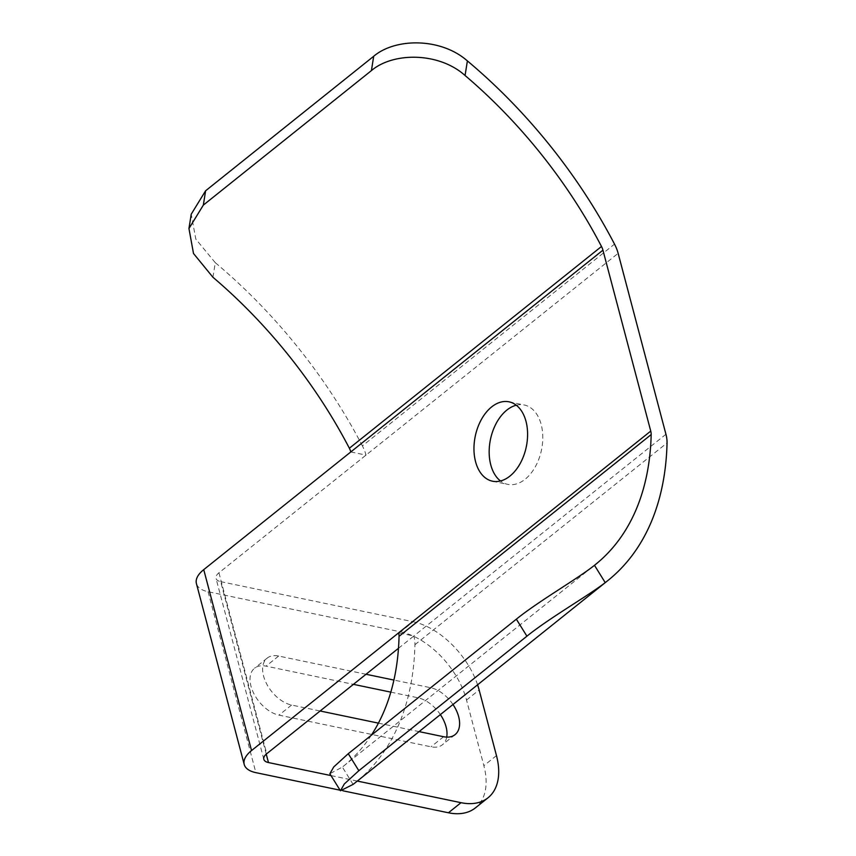 <?xml version="1.0" encoding="UTF-8"?>
<svg xmlns="http://www.w3.org/2000/svg" width="856" height="856" viewBox="0 0 856 856"><rect width="100%" height="100%" fill="white"/><g stroke="black" fill="none" stroke-linecap="round" stroke-linejoin="round"><path stroke-width="0.64" stroke-dasharray="4.28 3.21" d="M516.275 405.209A40.542 26.055 101.8 0 1 524.246 404.995A40.542 26.055 101.8 0 1 541.185 424.501A40.542 26.055 101.8 0 1 535.257 466.884A40.542 26.055 101.8 0 1 507.704 484.368A40.542 26.055 101.8 0 1 500.482 480.976M266.248 754.136L220.677 581.641A13.514 6.356 -14.8 0 1 216.012 578.367A13.514 6.356 -14.8 0 1 218.943 572.803L618.139 253.333M398.479 648.292L413.812 636.019L398.618 632.852M350.81 451.936L366.015 455.103A33.78 20.426 -128.7 0 0 362.398 445.88L614.512 244.121M665.936 434.26L413.812 636.019A33.78 20.426 -128.7 0 1 414.925 644.718A375.003 226.722 -128.7 0 1 355.657 782.384M371.301 735.25A354.726 214.471 -128.7 0 1 342.999 766.559A354.726 214.471 -128.7 0 1 342.357 767.072L329.86 773.728M212.941 277.269L215.263 262.674A375.003 226.722 -128.7 0 1 362.398 445.88M215.263 262.674L195.799 239.091L191.23 214.182M220.677 581.641L413.223 621.766L400.619 631.856L208.072 591.721A33.78 15.889 -14.8 0 1 196.409 583.546M342.903 790.784L340.078 790.195M357.305 781.068L331.015 775.59M446.714 737.112A28.719 17.366 -128.7 0 1 442.466 744.731A28.719 17.366 -128.7 0 1 430.996 746.807L278.981 715.135A28.719 17.366 -128.7 0 1 254.05 693.981A28.719 17.366 -128.7 0 1 254.564 668.215A28.719 17.366 -128.7 0 1 266.034 666.139L353.432 684.351M390.817 692.14L418.049 697.811A28.719 17.366 -128.7 0 1 440.38 714.589M400.619 631.856A67.57 40.853 -128.7 0 1 466.531 700.058L483.865 765.681A67.57 40.853 -128.7 0 1 475.412 807.882M452.985 704.499A28.719 17.366 51.3 0 0 430.654 687.721L393.91 680.071M366.036 674.26L278.639 656.049A28.719 17.366 51.3 0 0 267.168 658.125A28.719 17.366 51.3 0 0 266.655 683.89A28.719 17.366 51.3 0 0 291.586 705.044L320.133 710.994M378.416 723.138L419.098 731.613M477.584 684.811A67.57 40.853 51.3 0 0 413.223 621.766M218.943 572.803L266.74 753.719M353.1 784.385L342.357 767.072M414.925 644.718L667.049 442.948M208.072 591.721L255.869 772.647M466.531 700.058L479.135 689.968M496.469 755.602L483.865 765.681M443.601 736.727L430.996 746.807M430.654 687.721L418.049 697.811M278.639 656.049L266.034 666.139M291.586 705.044L278.981 715.135M492.5 481.2L507.704 484.368M342.999 766.559L595.123 564.789M509.042 401.828L524.246 404.995M263.809 759.283L216.012 578.367M455.071 734.641L442.466 744.731M267.168 658.125L254.564 668.215"/><path stroke-width="1.28" d="M500.482 480.976A40.542 26.055 101.8 0 1 490.766 464.851A40.542 26.055 101.8 0 1 516.275 405.209M475.562 461.684A40.542 26.055 -78.2 0 0 492.5 481.2A40.542 26.055 -78.2 0 0 520.063 463.717A40.542 26.055 -78.2 0 0 525.991 421.334A40.542 26.055 -78.2 0 0 509.042 401.828A40.542 26.055 -78.2 0 0 481.489 419.301A40.542 26.055 -78.2 0 0 475.562 461.684M203.739 569.636L251.546 750.552A33.78 15.889 165.2 0 0 244.217 764.462L196.409 583.546A33.78 15.889 -14.8 0 1 203.739 569.636L602.934 250.166L650.742 431.092A13.514 8.175 -128.7 0 1 651.181 434.57A354.726 214.471 -128.7 0 1 595.123 564.789A354.726 214.471 -128.7 0 1 594.481 565.302L605.224 582.615C588.532 595.562 548.996 618.267 526.922 636.19L516.35 619.177C538.328 601.319 577.928 578.613 594.481 565.302M251.546 750.552L398.618 632.852A13.514 8.175 -128.7 0 1 399.057 636.329A354.726 214.471 -128.7 0 1 371.301 735.25M205.611 190.781L203.332 205.108L188.951 228.531L191.23 214.182L205.611 190.781L373.698 56.271C395.483 37.76 441.011 37.643 467.387 60.915A375.003 226.722 -128.7 0 1 614.512 244.121A33.78 20.426 -128.7 0 1 618.139 253.333L665.936 434.26A33.78 20.426 -128.7 0 1 667.049 442.948A375.003 226.722 -128.7 0 1 607.781 580.614A375.003 226.722 -128.7 0 1 605.224 582.615M331.015 775.59L268.474 762.557A13.514 6.356 165.2 0 1 263.809 759.283A13.514 6.356 165.2 0 1 266.74 753.719L398.479 648.292M188.951 228.531L193.499 253.494L212.941 277.269A354.726 214.471 -128.7 0 1 349.366 448.244A13.514 8.175 -128.7 0 1 350.81 451.936M467.387 60.915L465.065 75.499A354.726 214.471 -128.7 0 1 601.49 246.485A13.514 8.175 -128.7 0 1 602.934 250.166M607.781 580.614L355.657 782.384A375.003 226.722 -128.7 0 1 353.1 784.385L340.442 790.784L344.326 783.957L358.835 770.7L526.922 636.19M329.86 773.728L333.754 766.933L348.274 753.687L516.35 619.177M203.332 205.108L371.418 70.599L373.698 56.271M465.065 75.499C438.925 52.077 393.321 51.991 371.418 70.599M244.217 764.462A33.78 15.889 165.2 0 0 255.869 772.647L340.078 790.195M448.426 812.772L461.031 802.682A67.57 40.853 51.3 0 0 488.016 797.792L475.412 807.882A67.57 40.853 -128.7 0 1 448.426 812.772L342.903 790.784M461.031 802.682L357.305 781.068M440.38 714.589A28.719 17.366 -128.7 0 1 446.714 737.112M353.432 684.351L390.817 692.14M419.098 731.613L443.601 736.727A28.719 17.366 51.3 0 0 455.071 734.641A28.719 17.366 51.3 0 0 452.985 704.499M320.133 710.994L378.416 723.138M393.91 680.071L366.036 674.26M477.584 684.811A67.57 40.853 51.3 0 1 479.135 689.968L496.469 755.602A67.57 40.853 51.3 0 1 488.016 797.792M398.618 632.852L650.742 431.092M348.274 753.687L358.835 770.7M399.057 636.329L651.181 434.57M349.366 448.244L601.49 246.485M268.474 762.557L266.248 754.136M329.849 773.728L340.453 790.784"/></g></svg>
